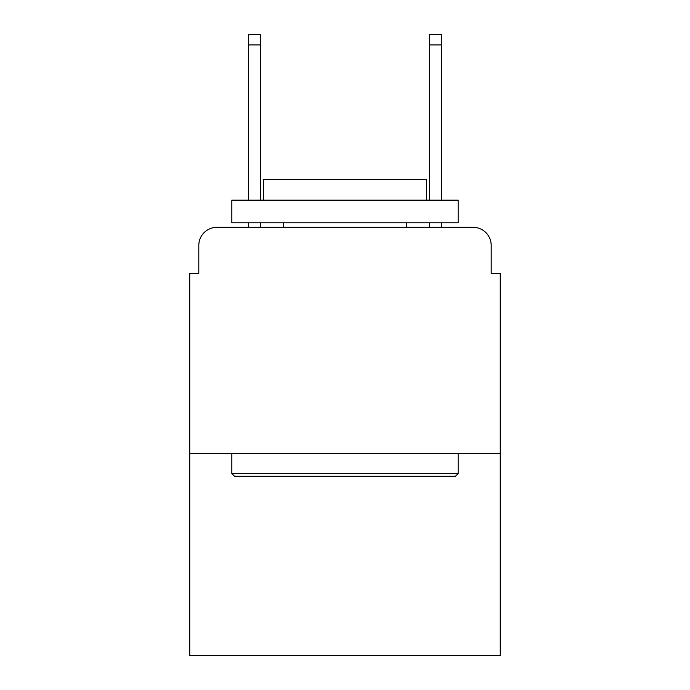 <?xml version="1.0" encoding="UTF-8"?>
<svg xmlns="http://www.w3.org/2000/svg" width="690" height="690" viewBox="0 0 690 690"><rect width="100%" height="100%" fill="white"/><g stroke="black" fill="none" stroke-linecap="round" stroke-linejoin="round"><path stroke-width="1.03" d="M198.806 245.424L198.806 273.481L198.806 245.424A18.104 18.104 0 0 1 216.91 227.321L248.59 227.321L248.59 222.792M500.25 453.632L189.75 453.632L189.75 655.5L500.25 655.5L500.25 273.481L491.194 273.481L491.194 245.424A18.104 18.104 0 0 0 473.09 227.321L216.91 227.321M189.75 453.632L189.75 273.481L198.806 273.481M260.363 222.792L260.363 227.321L274.387 227.321M415.613 227.321L429.637 227.321L429.637 222.792M441.41 222.792L441.41 227.321L473.09 227.321M491.194 273.481L491.194 245.424M455.443 476.264L234.557 476.264L231.84 473.547L458.16 473.547L455.443 476.264M231.84 200.16L458.16 200.16L458.16 222.792L231.84 222.792L231.84 200.16M426.472 200.16L426.472 179.34L263.528 179.34L263.528 200.16M231.84 453.632L231.84 473.547M458.16 453.632L458.16 473.547M283.443 222.792L283.443 227.321M406.557 222.792L406.557 227.321M248.59 200.16L248.59 34.5L260.363 34.5L260.363 200.16M429.637 200.16L429.637 34.5L441.41 34.5L441.41 200.16M248.59 44.91L260.363 44.91M441.41 44.91L429.637 44.91"/></g></svg>
